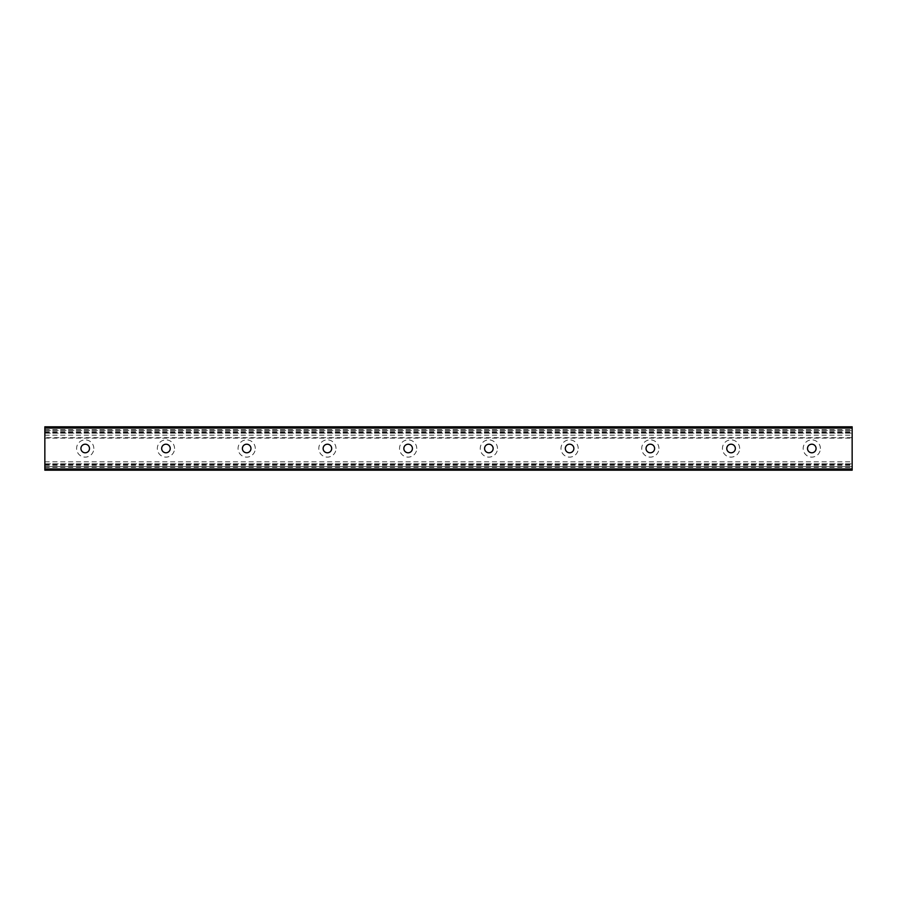 <?xml version="1.0" encoding="UTF-8"?>
<svg xmlns="http://www.w3.org/2000/svg" width="897" height="897" viewBox="0 0 897 897"><rect width="100%" height="100%" fill="white"/><g stroke="black" fill="none" stroke-linecap="round" stroke-linejoin="round"><path stroke-width="0.67" stroke-dasharray="4.49 3.36" d="M820.407 448.5A8.634 8.634 0 0 0 807.468 441.032A8.634 8.634 0 0 0 807.468 455.968A8.634 8.634 0 0 0 820.407 448.5M816.079 448.5A4.294 4.294 0 0 1 809.643 452.211A4.294 4.294 0 0 1 809.643 444.789A4.294 4.294 0 0 1 816.079 448.5M739.677 448.5A8.634 8.634 0 0 0 726.738 441.032A8.634 8.634 0 0 0 726.738 455.968A8.634 8.634 0 0 0 739.677 448.5M735.349 448.5A4.294 4.294 0 0 1 728.913 452.211A4.294 4.294 0 0 1 728.913 444.789A4.294 4.294 0 0 1 735.349 448.5M658.959 448.5A8.634 8.634 0 0 0 646.008 441.032A8.634 8.634 0 0 0 646.008 455.968A8.634 8.634 0 0 0 658.959 448.5M654.619 448.5A4.294 4.294 0 0 1 648.183 452.211A4.294 4.294 0 0 1 648.183 444.789A4.294 4.294 0 0 1 654.619 448.5M578.229 448.5A8.634 8.634 0 0 0 565.278 441.032A8.634 8.634 0 0 0 565.278 455.968A8.634 8.634 0 0 0 578.229 448.5M573.878 448.5A4.294 4.294 0 0 1 567.453 452.211A4.294 4.294 0 0 1 567.453 444.789A4.294 4.294 0 0 1 573.878 448.5M497.487 448.5A8.634 8.634 0 0 0 484.548 441.032A8.634 8.634 0 0 0 484.548 455.968A8.634 8.634 0 0 0 497.487 448.5M493.148 448.5A4.294 4.294 0 0 1 486.723 452.211A4.294 4.294 0 0 1 486.723 444.789A4.294 4.294 0 0 1 493.148 448.5M416.757 448.5A8.634 8.634 0 0 0 403.818 441.032A8.634 8.634 0 0 0 403.818 455.968A8.634 8.634 0 0 0 416.757 448.5M412.418 448.5A4.294 4.294 0 0 1 405.993 452.211A4.294 4.294 0 0 1 405.993 444.789A4.294 4.294 0 0 1 412.418 448.5M336.027 448.5A8.634 8.634 0 0 0 323.088 441.032A8.634 8.634 0 0 0 323.088 455.968A8.634 8.634 0 0 0 336.027 448.5M331.688 448.5A4.294 4.294 0 0 1 325.263 452.211A4.294 4.294 0 0 1 325.263 444.789A4.294 4.294 0 0 1 331.688 448.5M255.297 448.5A8.634 8.634 0 0 0 242.358 441.032A8.634 8.634 0 0 0 242.358 455.968A8.634 8.634 0 0 0 255.297 448.5M250.958 448.5A4.294 4.294 0 0 1 244.533 452.211A4.294 4.294 0 0 1 244.533 444.789A4.294 4.294 0 0 1 250.958 448.5M174.567 448.5A8.634 8.634 0 0 0 161.628 441.032A8.634 8.634 0 0 0 161.628 455.968A8.634 8.634 0 0 0 174.567 448.5M170.228 448.5A4.294 4.294 0 0 1 163.803 452.211A4.294 4.294 0 0 1 163.803 444.789A4.294 4.294 0 0 1 170.228 448.5M93.837 448.5A8.634 8.634 0 0 0 80.898 441.032A8.634 8.634 0 0 0 80.898 455.968A8.634 8.634 0 0 0 93.837 448.5M89.498 448.5A4.294 4.294 0 0 1 83.073 452.211A4.294 4.294 0 0 1 83.073 444.789A4.294 4.294 0 0 1 89.498 448.5M44.85 437.646L44.85 426.804L852.15 426.804L852.15 470.196L44.85 470.196L44.85 437.646L852.15 437.646M44.85 433.161L852.15 433.161L44.85 433.161M44.85 438.151L852.15 438.151M44.85 463.839L852.15 463.839L44.85 463.839M44.85 466.631L44.85 467.359L44.85 466.631L852.15 466.631L44.85 466.631M44.85 427.813L852.15 427.813M44.85 431.692L852.15 431.692M44.85 432.399L852.15 432.399M44.85 430.369L852.15 430.369L44.85 430.369M44.85 432.982L852.15 432.982M44.85 435.18L852.15 435.18M44.85 461.82L852.15 461.82M44.85 464.018L852.15 464.018M44.85 464.601L852.15 464.601M44.85 465.308L852.15 465.308M44.85 469.187L852.15 469.187M44.85 432.556L852.15 432.556M44.85 429.641L852.15 429.641M44.85 467.359L852.15 467.359M44.85 464.444L852.15 464.444"/><path stroke-width="1.35" d="M816.079 448.5A4.283 4.283 0 0 1 809.643 452.211A4.283 4.283 0 0 1 809.643 444.789A4.283 4.283 0 0 1 816.079 448.5M735.349 448.5A4.283 4.283 0 0 1 728.913 452.211A4.283 4.283 0 0 1 728.913 444.789A4.283 4.283 0 0 1 735.349 448.5M654.619 448.5A4.283 4.283 0 0 1 648.183 452.211A4.283 4.283 0 0 1 648.183 444.789A4.283 4.283 0 0 1 654.619 448.5M573.878 448.5A4.283 4.283 0 0 1 567.453 452.211A4.283 4.283 0 0 1 567.453 444.789A4.283 4.283 0 0 1 573.878 448.5M493.148 448.5A4.283 4.283 0 0 1 486.723 452.211A4.283 4.283 0 0 1 486.723 444.789A4.283 4.283 0 0 1 493.148 448.5M412.418 448.5A4.283 4.283 0 0 1 405.993 452.211A4.283 4.283 0 0 1 405.993 444.789A4.283 4.283 0 0 1 412.418 448.5M331.688 448.5A4.283 4.283 0 0 1 325.263 452.211A4.283 4.283 0 0 1 325.263 444.789A4.283 4.283 0 0 1 331.688 448.5M250.958 448.5A4.283 4.283 0 0 1 244.533 452.211A4.283 4.283 0 0 1 244.533 444.789A4.283 4.283 0 0 1 250.958 448.5M170.228 448.5A4.283 4.283 0 0 1 163.803 452.211A4.283 4.283 0 0 1 163.803 444.789A4.283 4.283 0 0 1 170.228 448.5M89.498 448.5A4.283 4.283 0 0 1 83.073 452.211A4.283 4.283 0 0 1 83.073 444.789A4.283 4.283 0 0 1 89.498 448.5M852.15 428.06L852.15 426.804L44.85 426.804L44.85 470.196L852.15 470.196L852.15 428.06L44.85 428.06M44.85 468.94L852.15 468.94"/></g></svg>
